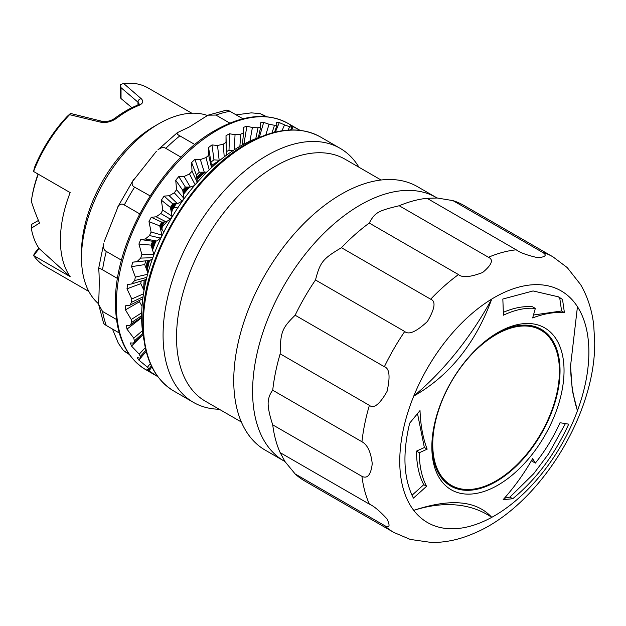 <?xml version="1.0" encoding="UTF-8"?>
<svg xmlns="http://www.w3.org/2000/svg" width="626" height="626" viewBox="0 0 626 626"><rect width="100%" height="100%" fill="white"/><g stroke="black" fill="none" stroke-linecap="round" stroke-linejoin="round"><path stroke-width="0.94" d="M211.627 167.533L210.985 162.095A122.367 70.652 -60 0 1 213.951 159.841L219.914 160.311M213.951 159.841L211.995 144.927A568.838 409.435 21.4 0 1 217.527 145.49L223.271 144.183L224.225 156.891M141.664 319.604L140.803 318.36A122.367 70.652 -60 0 1 140.725 317.914M142.039 306.231L139.488 301.771A122.367 70.652 -60 0 1 139.496 300.37M144.011 290.534L140.803 283.664A122.367 70.652 -60 0 1 141.179 281.105M143.471 293.837L131.789 298.97L126.984 288.829A142.212 82.108 120 0 1 127.649 284.494A568.838 51.52 -12.8 0 0 131.609 283.977L146.312 279.439M147.932 273.108L144.708 264.587A122.367 70.652 -60 0 1 145.741 260.862M145.216 260.909L132.767 262.177A568.838 10.705 -6.8 0 1 137.063 261.59L149.747 260.533L152.447 258.726M137.063 261.59L140.67 258.1A142.212 82.108 120 0 1 141.883 254.539L153.941 254.61L151.077 245.118A122.367 70.652 -60 0 1 152.627 241.26L156.821 241.002L160.553 238.146A123.064 71.051 -60 0 1 161.954 235.11L159.732 225.861A122.367 70.652 -60 0 1 161.696 222.113L166.172 221.862L170.35 219.116A123.064 71.051 -60 0 1 172.064 216.213L170.397 207.386A122.367 70.652 -60 0 1 172.729 203.865L177.448 203.685L182.01 201.181A123.064 71.051 -60 0 1 183.981 198.505L182.753 190.265A122.367 70.652 -60 0 1 185.374 187.072L190.304 187.041L194.42 185.586M197.354 182.502L196.415 175.014A122.367 70.652 -60 0 1 199.256 172.244L206.862 172.095M226.479 151.633A122.367 70.652 -60 0 1 229.014 150.232L232.809 150.764M242.434 144.238A122.367 70.652 -60 0 1 243.983 143.706L244.516 143.816M229.014 150.232L229.499 133.761A142.212 82.108 120 0 0 226.009 135.701L226.017 142.376A142.212 82.108 120 0 0 223.271 144.183M226.651 155.076L226.017 142.376M157.658 376.453L148.98 370.921L149.544 370.06M151.86 366.906L149.677 370.005L149.074 369.943A568.838 234.523 -52.8 0 1 146.789 369.066A142.212 82.108 120 0 0 148.98 370.921M149.074 369.943L149.043 368.972L151.335 365.811M150.287 363.51L147.501 367.227A142.212 82.108 120 0 0 149.043 368.972M147.501 367.227L138.925 360.146L141.977 356.358M146.194 351.53L140.584 357.955L139.817 358.095A568.838 219.272 -43.5 0 1 137.235 357.602A142.212 82.108 120 0 0 138.925 360.146M140.584 357.947L140.341 356.437L145.881 350.278M145.279 347.673L139.215 354.175A142.212 82.108 120 0 0 140.341 356.437M139.215 354.175L131.523 346.084L141.593 336.037M142.978 334.769L133.291 343.079A568.838 192.362 -34.8 0 1 130.388 342.931A142.212 82.108 120 0 0 131.523 346.084M134.183 342.805L134.41 340.81L142.783 333.423M142.423 330.739L133.745 338.11A142.212 82.108 120 0 0 134.41 340.81M133.745 338.11L126.984 329.151L140.803 318.36M141.632 317.272L129.692 325.348A568.838 154.622 -26.7 0 1 126.436 325.489A142.212 82.108 120 0 0 126.984 329.151M130.615 325.043L131.429 322.586L141.632 315.707M141.687 312.812L131.241 319.518A142.212 82.108 120 0 0 131.429 322.586M131.241 319.518L125.458 309.87A142.212 82.108 120 0 1 125.521 305.809A568.838 107.195 -19.4 0 0 129.12 305.449L129.934 305.206L131.499 302.303L143.033 296.865M131.789 298.97A142.212 82.108 120 0 0 131.499 302.303M131.609 283.977L134.613 280.589L146.813 277.381M147.611 274.29L135.373 277.091A142.212 82.108 120 0 0 134.613 280.589M135.373 277.091L131.523 266.66L144.708 264.587M132.767 262.177A142.212 82.108 120 0 0 131.523 266.66M141.883 254.539L138.925 244.038L151.077 245.118M152.627 241.26L140.725 239.547A142.212 82.108 120 0 0 138.925 244.038M140.725 239.547A568.838 77.601 -1.4 0 1 145.334 238.975L149.497 235.517L160.553 238.146M161.954 235.11L151.116 232.011A142.212 82.108 120 0 0 149.497 235.517M151.116 232.011L148.98 221.651L159.732 225.861M161.696 222.113L151.273 217.292A142.212 82.108 120 0 0 148.98 221.651M151.273 217.292A568.838 147.126 3.6 0 1 156.156 216.807L160.812 213.529L170.35 219.116M172.064 216.213L162.799 210.172A142.212 82.108 120 0 0 160.812 213.529M162.799 210.172L161.375 200.187L170.397 207.386M172.729 203.865L164.082 196.087A142.212 82.108 120 0 0 161.375 200.187M164.082 196.087A568.838 217.167 8.3 0 1 169.216 195.758L174.286 192.8L182.01 201.181M183.981 198.505L176.571 189.701A142.212 82.108 120 0 0 174.286 192.8M176.571 189.701L175.734 180.288L182.753 190.265M185.374 187.072L178.786 176.571A142.212 82.108 120 0 0 175.734 180.288M178.786 176.571A568.838 285.597 12.7 0 1 184.099 176.485L189.498 173.965L195.116 184.764M197.253 182.299L192.018 171.219A142.212 82.108 120 0 0 189.498 173.965M192.018 171.219L191.619 162.564L196.415 175.014M199.256 172.244L194.921 159.348A142.212 82.108 120 0 0 191.619 162.564M194.921 159.348A568.838 350.349 17 0 1 200.367 159.56L205.993 157.595L209.209 169.81M211.51 167.643L208.669 155.279A142.212 82.108 120 0 0 205.993 157.595M208.669 155.279L208.552 147.548L210.985 162.095M211.995 144.927A142.212 82.108 120 0 0 208.552 147.548M229.499 133.761A568.838 461.072 26.2 0 1 235.04 134.723L240.799 134.144L239.868 146.374M242.364 144.974L243.537 132.9A142.212 82.108 120 0 0 240.799 134.144M243.537 132.9L243.475 127.383A142.212 82.108 120 0 1 246.894 126.178A568.838 503.695 31.7 0 1 252.395 127.571L258.045 127.782L255.791 138.643M258.295 137.704L260.69 127.125A142.212 82.108 120 0 0 258.045 127.782M260.69 127.125L260.408 122.845A142.212 82.108 120 0 1 263.663 122.414A568.838 535.997 39.3 0 1 269.055 124.261L274.493 125.278L271.95 132.978M274.509 132.297L276.966 125.247A142.212 82.108 120 0 0 274.493 125.278M276.966 125.247L276.293 122.226A142.212 82.108 120 0 1 279.282 122.579A568.838 557.007 53.2 0 1 284.509 124.879L289.642 126.726L288.116 130.083M290.62 129.958L291.865 127.305A142.212 82.108 120 0 0 289.642 126.726M291.865 127.305L290.652 125.552A142.212 82.108 120 0 1 293.281 126.671A568.838 566.076 98.1 0 1 298.289 129.425L299.893 130.31M291.528 129.934L293.281 126.671M275.362 132.086L279.282 122.579M259.32 137.344L263.663 122.414M243.983 143.706L246.894 126.178M139.488 301.771L125.458 309.87M126.984 288.829L140.803 283.664M236.119 114.863L251.316 112.86L260.205 113.619L265.573 116.632M242.927 118.791L229.953 111.303C227.653 110.019 226.315 109.777 225.955 110.599M194.991 144.457A46.739 26.988 -60 0 1 194.631 144.403L179.865 135.873C177.534 134.645 176.673 133.581 177.275 132.704L189.568 126.835L207.981 115.184L215.907 115.067L229.859 123.126M177.275 132.704L157.885 149.896C161.046 147.446 163.691 146.93 165.812 148.339L180.961 157.181M150.115 195.883L134.606 187.158C132.289 186.024 131.601 184.122 132.524 181.446L156.304 151.382M128.721 353.667L123.424 350.521L118.33 343.204L112.461 329.041M116.483 319.487L102.531 311.435L98.673 304.518L98.493 302.976C99.362 294.275 99.495 269.962 98.493 269.164C98.963 268.186 100.309 268.405 102.531 269.822L117.297 278.343A46.739 26.988 -60 0 1 117.531 278.633M121.812 259.062A46.739 26.988 -60 0 1 121.068 259.946L106.295 251.417C104.033 250.314 103.157 247.771 103.689 243.772L98.493 269.164M104.182 241.667L118.33 206.032C120.161 203.896 122.156 203.544 124.316 204.976L139.082 213.505A46.739 26.988 -60 0 1 139.129 215.015M103.689 322.374C103.149 323.079 104.018 324.119 106.295 325.489L119.269 332.977M121.068 259.946L121.53 260.111M139.629 214.053L139.082 213.505M211.392 165.554A104.417 60.284 -60 0 1 217.574 161.688A104.417 60.284 -60 0 1 219.663 160.514M143.737 289.971A104.417 60.284 -60 0 1 144.16 280.205M145.905 267.818A104.417 60.284 -60 0 1 147.454 260.721M151.578 246.816A104.417 60.284 -60 0 1 153.644 241.198M159.966 226.878A104.417 60.284 -60 0 1 162.439 222.066M170.569 208.333A104.417 60.284 -60 0 1 173.613 203.826M182.948 191.634A104.417 60.284 -60 0 1 186.939 187.057M196.689 177.221A104.417 60.284 -60 0 1 202.3 172.346M145.373 283.562A104.417 60.284 -60 0 1 145.694 279.744M146.953 270.581A104.417 60.284 -60 0 1 149.098 260.588M152.368 249.438A104.417 60.284 -60 0 1 155.412 241.088M160.553 229.359A104.417 60.284 -60 0 1 164.341 221.964M171 210.657A104.417 60.284 -60 0 1 175.64 203.755M183.261 193.755A104.417 60.284 -60 0 1 189.099 187.049M196.932 179.122A104.417 60.284 -60 0 1 204.608 172.424M211.588 167.197A104.417 60.284 -60 0 1 213.184 166.109M143.87 339.605A139.222 80.378 -60 0 1 141.632 316.772A139.222 80.378 -60 0 1 260.972 136.781M176.274 203.732A106.6 61.544 -60 0 0 172.479 209.319L171.501 213.286M166.868 221.76L162.447 226.698C161.485 228.834 162.056 230.603 164.153 232.011M183.355 194.381A106.6 61.544 -60 0 1 189.67 187.041M196.979 179.552A106.6 61.544 -60 0 1 205.023 172.416M211.604 167.369A106.6 61.544 -60 0 1 212.48 166.743M145.576 282.631A106.6 61.544 -60 0 1 145.874 279.673M147.149 271.081A106.6 61.544 -60 0 1 149.489 260.549M152.588 250.165A106.6 61.544 -60 0 1 155.937 241.057M160.741 230.141A106.6 61.544 -60 0 1 162.447 226.698M172.479 209.319C173.879 207.433 175.703 207.034 177.933 208.145M265.26 450.164A152.149 87.843 -60 0 1 233.748 380.514A152.149 87.843 -60 0 1 300.167 227.395A152.149 87.843 -60 0 1 417.409 186.626L436.267 197.511A152.149 87.843 120 0 0 319.017 238.279A152.149 87.843 120 0 0 252.599 391.399A152.149 87.843 120 0 0 284.11 461.049L265.26 450.164M272.725 390.233L361.945 441.745C367.485 444.773 370.921 452.097 372.243 463.717C370.928 474.805 367.493 479.015 361.945 476.355L272.725 424.843C269.728 415.805 268.202 408.731 268.124 403.606C268.202 398.48 269.728 394.02 272.725 390.233A159.114 91.865 -60 0 1 280.166 353.846C280.456 332.015 281.982 328.157 295.151 315.222A159.114 91.865 -60 0 1 315.496 279.986C320.168 261.997 322.797 258.773 341.452 247.7A159.114 91.865 -60 0 1 369.246 223.052C374.951 212.519 377.987 210.79 399.216 205.751A159.114 91.865 -60 0 1 427.01 198.301L437.253 198.012L452.966 200.625A159.114 91.865 -60 0 1 463.788 205.367L553.008 256.871A159.114 91.865 120 0 0 542.186 252.137C547.327 255.111 545.872 256.973 537.836 257.709C527.248 255.306 520.042 252.677 516.231 249.813L427.01 198.301M295.151 315.222L384.372 366.734C389.529 368.401 390.413 376.649 387.032 391.461C379.653 404.365 373.777 408.997 369.387 405.358L280.166 353.846M341.452 247.7L430.672 299.212C436.032 301.176 434.945 308.595 427.433 321.467C416.321 331.764 408.747 335.113 404.717 331.498L315.496 279.986M399.216 205.751L488.437 257.263C493.789 259.704 491.856 264.79 482.63 272.506C470.345 277.208 462.285 277.889 458.467 274.564L369.246 223.052M452.966 200.625L542.186 252.137M393.895 532.468L304.674 480.956A159.114 91.865 -60 0 1 295.151 473.952L285.041 461.652L280.166 452.637L369.387 504.149C373.769 506.011 379.653 510.941 387.04 518.931C390.405 526.239 389.521 528.422 384.372 525.464A159.114 91.865 120 0 0 393.895 532.468L410.28 539.432L431.783 542.515C445.665 542.531 459.461 539.581 473.17 533.681C538.203 507.185 595.655 415.218 594.7 341.898L593.698 324.925C591.953 310.097 587.603 296.677 580.654 284.658L567.234 267.584L553.008 256.871M280.166 452.637A159.114 91.865 -60 0 1 272.725 424.843M384.372 525.464L295.151 473.952M588.87 352.125A133.721 77.201 120 0 0 577.454 306.709L570.552 365.952L572.281 390.569L577.454 410.719A133.721 77.201 120 0 0 588.87 352.125M577.454 306.709A133.721 77.201 -60 0 0 494.313 297.53A133.721 77.201 -60 0 0 491.746 299.056A133.721 77.201 120 0 0 413.739 396.101A212.817 122.868 120 0 0 491.746 299.056C475.564 343.345 449.562 375.694 413.739 396.101A133.721 77.201 -60 0 0 399.756 461.307A133.721 77.201 -60 0 0 413.739 510.37C450.43 498.186 476.433 500.51 491.746 517.342A212.817 122.868 120 0 0 413.739 510.37A133.721 77.201 120 0 0 491.746 517.342A133.721 77.201 -60 0 0 494.313 515.902A133.721 77.201 -60 0 0 577.454 410.719A212.817 122.868 120 0 1 570.56 364.316M431.846 446.972A93.47 53.969 -60 0 1 432.3 437.777A93.47 53.969 -60 0 1 490.205 337.477A93.47 53.969 -60 0 1 497.944 332.492A93.47 53.969 -60 0 1 564.042 370.655A93.47 53.969 -60 0 1 497.944 485.134A93.47 53.969 -60 0 1 431.846 446.972M419.31 452.731A897.997 518.453 0 0 0 427.167 449.147C422.965 438.278 420.578 425.414 420.015 410.554L409.686 423.153C402.315 453.654 403.551 478.647 413.403 498.124A897.997 688.991 -27.8 0 0 426.564 486.292L423.747 484.673A109.394 63.156 -60 0 1 416.501 451.103L419.31 452.731A109.394 63.156 120 0 0 426.556 486.292M489.375 338.079A90.496 52.248 -60 0 1 541.294 329.346A90.496 52.248 -60 0 1 560.035 370.772A90.496 52.248 -60 0 1 520.535 461.847A90.496 52.248 -60 0 1 450.798 486.089A90.496 52.248 -60 0 1 432.057 444.663A90.496 52.248 -60 0 1 432.402 436.76M564.402 312.609L562.524 299.408L558.509 296.849L533.078 290.949L502.827 299.032A897.997 561.678 64.5 0 1 503.406 315.207A109.394 63.156 120 0 1 535.34 308.391A897.997 708.233 95.1 0 1 532.648 317.93C543.744 313.665 554.323 311.889 564.402 312.609L561.585 310.989L559.707 297.78L557.492 296.278M512.733 498.742C536.106 479.5 554.761 454.632 568.713 424.146A897.997 127.313 -155.8 0 1 560.027 422.722A109.394 63.156 120 0 1 535.34 463.099A897.997 189.772 -141.2 0 0 532.648 458.568C524.51 472.982 514.682 486.684 503.147 499.65L512.733 498.742L509.924 497.114L533.642 473.772L548.712 453.701L565.395 423.614M533.485 315.003L561.585 310.989M535.34 308.399L532.523 306.771A109.394 63.156 -60 0 0 530.308 306.623A109.394 63.156 -60 0 0 503.32 312.335M562.524 299.408L559.707 297.78M504.423 498.202L509.924 497.114M535.34 463.091L532.523 461.472A897.997 189.772 38.8 0 0 531.74 460.141M427.167 449.147L424.358 447.52L417.432 413.23M424.358 447.52A897.997 518.453 180 0 1 416.501 451.103M423.747 484.673A897.997 688.991 152.2 0 1 412.025 495.229M100.45 122.125C105.966 123.119 111.256 121.898 116.319 118.447A2.981 1.432 -127.2 0 0 114.84 118.283C110.912 121.037 106.561 122.015 101.795 121.233L100.45 122.125L69.611 114.675A102.93 59.423 -60 0 0 33.593 171.485L70.159 192.597A102.93 59.423 -60 0 0 70.159 276.637L33.593 255.525L34.399 253.499L38.789 248.029M88.869 291.489L45.166 266.253A102.93 59.423 -60 0 1 33.593 255.525L39.18 248.577A93.798 54.157 -60 0 1 31.3 228.255L31.73 224.327L38.429 220.454L34.258 222.864M154.286 126.366L158.855 123.729L154.286 126.366A102.93 59.423 120 0 0 81.505 252.427L81.505 257.701A109.394 63.156 -60 0 1 158.855 123.729L158.855 123.729A109.394 63.156 -60 0 1 207.323 115.45M98.572 303.813A109.394 63.156 -60 0 1 81.505 257.701M139.293 104.276L137.391 105.27A2.981 1.972 68.4 0 1 138.815 105.45C143.096 103.509 143.87 101.24 141.14 98.626L123.643 83.485A102.93 59.423 -60 0 1 148.088 87.976L191.799 113.212M33.593 171.485L34.399 167.713A99.941 57.702 -60 0 1 67.209 116.397L70.472 113.439L101.795 121.233M70.37 113.447L69.611 114.675M241.362 422.01L205.461 401.289A139.723 80.668 -60 0 1 184.044 289.329A139.723 80.668 -60 0 1 275.323 166.203A139.723 80.668 -60 0 1 345.184 159.278L381.077 180.006M358.988 167.252A146.68 84.69 120 0 0 340.137 148.331A146.68 84.69 120 0 0 266.801 155.592A146.68 84.69 120 0 0 170.976 284.853A146.68 84.69 120 0 0 193.457 402.393A146.68 84.69 120 0 0 219.264 409.255M120.38 84.573L120.372 97.593L121.037 98.572L121.037 87.695L120.38 84.573L123.643 83.485M131.914 107.688L121.037 98.572M31.3 228.255A185.327 3.193 149.9 0 1 39.548 223.044A185.327 152.134 61.6 0 1 31.3 201.329A93.798 54.157 -60 0 1 31.824 198.012L32.161 196.032A90.3 52.138 -60 0 1 38.053 174.059M31.824 198.012A93.798 54.157 -60 0 1 38.303 174.2M39.18 248.577L70.159 276.637M141.14 98.626C139.238 99.041 138.182 100.223 137.963 102.171L139.285 104.143M217.527 145.49L219.163 160.279M145.772 369.692A142.212 82.108 -60 0 1 123.971 255.737A142.212 82.108 -60 0 1 216.87 130.427A142.212 82.108 -60 0 1 287.976 123.385C267.365 112.304 243.17 114.605 215.383 130.278L215.375 130.278C161.774 159.716 114.128 242.27 115.442 303.375C115.763 335.278 125.873 357.383 145.772 369.692L157.791 376.633M298.289 129.425L297.906 130.122M284.509 124.879L281.997 130.779M269.055 124.261L265.792 134.934M252.395 127.571L249.938 141.14M235.04 134.723L234.343 149.755M140.67 258.1L152.814 257.693M145.334 238.975L156.821 241.002M156.156 216.807L166.172 221.862M169.216 195.758L177.448 203.685M184.099 176.485L190.304 187.041M200.367 159.56L204.35 172.424M261.167 114.089A137.235 79.236 -60 0 1 266.473 116.71M215.907 115.067A137.235 79.236 -60 0 1 229.953 111.303M102.531 269.822A137.235 79.236 -60 0 1 106.295 251.417M124.316 204.976A137.235 79.236 -60 0 1 134.606 187.158M165.812 148.339A137.235 79.236 -60 0 1 179.865 135.873M129.238 354.41A137.235 79.236 -60 0 1 124.316 351.123M106.295 325.489A137.235 79.236 -60 0 1 102.531 311.435M149.371 195.688A46.739 26.988 120 0 0 150.702 194.968M180.186 157.955A46.739 26.988 120 0 0 180.578 156.86M369.387 405.358A159.114 91.865 120 0 0 361.945 441.745M404.717 331.498A159.114 91.865 120 0 0 384.372 366.734M458.467 274.564A159.114 91.865 120 0 0 430.672 299.212M516.231 249.813A159.114 91.865 120 0 0 488.437 257.263M361.945 476.355A159.114 91.865 120 0 0 369.387 504.149M496.089 334.605A89.573 51.715 -60 0 1 559.425 371.171A89.573 51.715 -60 0 1 496.089 480.878A89.573 51.715 -60 0 1 432.746 444.311A89.573 51.715 -60 0 1 496.089 334.605M116.319 118.447A102.93 59.423 -60 0 1 127.563 110.935A102.93 59.423 -60 0 1 138.815 105.45M173.77 391.023A146.68 84.69 -60 0 1 151.281 273.484A146.68 84.69 -60 0 1 247.106 144.23A146.68 84.69 -60 0 1 320.449 136.961C299.502 125.654 274.728 128.04 246.112 144.129L246.112 144.129C190.805 174.466 141.429 259.962 142.806 323.063C143.174 355.889 153.495 378.542 173.77 391.023L193.457 402.393M144.833 286.152A102.93 59.423 -60 0 1 145.201 279.892M146.562 269.548A102.93 59.423 -60 0 1 148.432 260.643M152.016 248.287A102.93 59.423 -60 0 1 154.614 241.135M160.279 228.2A102.93 59.423 -60 0 1 163.449 222.011M170.796 209.569A102.93 59.423 -60 0 1 174.701 203.786M183.121 192.808A102.93 59.423 -60 0 1 188.168 187.049M196.83 178.363A102.93 59.423 -60 0 1 203.771 172.4M211.525 166.688A102.93 59.423 -60 0 1 215.164 164.341M137.963 105.027L137.963 102.171L121.037 87.695M226.338 148.878L226.009 135.732M300.003 130.325L287.976 123.385M142.791 298.704L129.958 305.198M149.747 260.533L146.468 260.807M226.487 110.129L207.981 115.184M266.504 116.726L260.205 113.619M133.573 179.584L117.234 207.879M129.269 354.426L123.424 350.521M98.673 304.518L103.548 323.071M284.11 461.049L285.174 461.816M436.267 197.511L437.464 198.043M540.637 328.963C551.913 335.779 558.212 348.025 559.511 365.709L559.667 370.795C560.677 411.532 527.037 467.16 491.402 483.687C475.431 491.402 461.675 492.075 450.141 485.706M137.391 105.27C129.84 108.282 122.32 112.617 114.84 118.283M340.137 148.331L320.449 136.961"/></g></svg>
